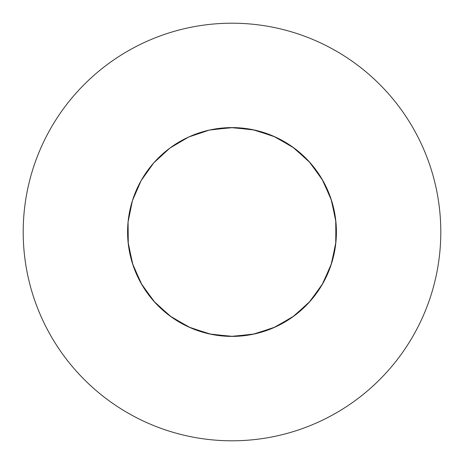<?xml version="1.0" encoding="UTF-8"?>
<svg xmlns="http://www.w3.org/2000/svg" width="464" height="464" viewBox="0 0 464 464"><rect width="100%" height="100%" fill="white"/><g stroke="black" fill="none" stroke-linecap="round" stroke-linejoin="round"><path stroke-width="0.7" d="M238.832 336.174L232.951 336.394L211.224 334.312L190.408 327.758L171.407 317.016L155.057 302.563L142.065 285.024L133.006 265.164L128.273 243.855L127.6 232A104.4 104.4 0 0 0 232 336.4A104.4 104.4 0 0 0 336.4 232A104.4 104.4 0 0 0 232 127.6A104.4 104.4 0 0 0 127.6 232L128.076 241.964L132.42 263.355L141.114 283.376L153.781 301.148L169.87 315.897L188.668 326.981L209.363 333.918L231.049 336.394L252.776 334.312L273.592 327.758L292.593 317.016L308.943 302.563L321.935 285.024L330.994 265.164L335.727 243.855L335.924 222.036L331.58 200.645L322.886 180.624L310.219 162.852L294.13 148.103L275.332 137.019L254.637 130.082L232.951 127.606L211.224 129.688L232.951 127.606L254.637 130.082L275.332 137.019L294.13 148.103L310.219 162.852L322.886 180.624L331.58 200.645L335.924 222.036L335.727 243.855L330.994 265.164L321.935 285.024L308.943 302.563L292.593 317.016L273.592 327.758L252.776 334.312L231.049 336.394L209.363 333.918L188.668 326.981L169.87 315.897L153.781 301.148L141.114 283.376L132.42 263.355L128.076 241.964L127.6 232.69M440.8 232A208.8 208.8 0 0 0 232 23.2A208.8 208.8 0 0 0 23.2 232A208.8 208.8 0 0 0 232 440.8A208.8 208.8 0 0 0 440.8 232M252.776 129.688L273.592 136.242L292.593 146.984L308.943 161.437L314.957 168.618M336.4 232L335.924 241.964L331.58 263.355L322.886 283.376L310.219 301.148L294.13 315.897L275.332 326.981L254.637 333.918L232.951 336.394L211.224 334.312L190.408 327.758L171.407 317.016L155.057 302.563L142.065 285.024L133.006 265.164L128.273 243.855L128.076 222.036L132.42 200.645L141.114 180.624L153.781 162.852L169.87 148.103L188.668 137.019L209.363 130.082L231.049 127.606L252.776 129.688L273.592 136.242L292.593 146.984L308.943 161.437L321.935 178.976L330.994 198.836L335.727 220.145L335.924 241.964L331.58 263.355L322.886 283.376L310.219 301.148L294.13 315.897L275.332 326.981L254.637 333.918L232.951 336.394L211.224 334.312L190.408 327.758L171.407 317.016L155.057 302.563L142.065 285.024L133.006 265.164L128.273 243.855L127.6 232L128.076 241.964L132.42 263.355L141.114 283.376L153.781 301.148L169.87 315.897L188.668 326.981L209.363 333.918L231.049 336.394L252.776 334.312L273.592 327.758L292.593 317.016L308.943 302.563L321.935 285.024L330.994 265.164L335.727 243.855L335.924 222.036L331.58 200.645L322.886 180.624L310.219 162.852L294.13 148.103L275.332 137.019L254.637 130.082L232.951 127.606L211.224 129.688"/></g></svg>
